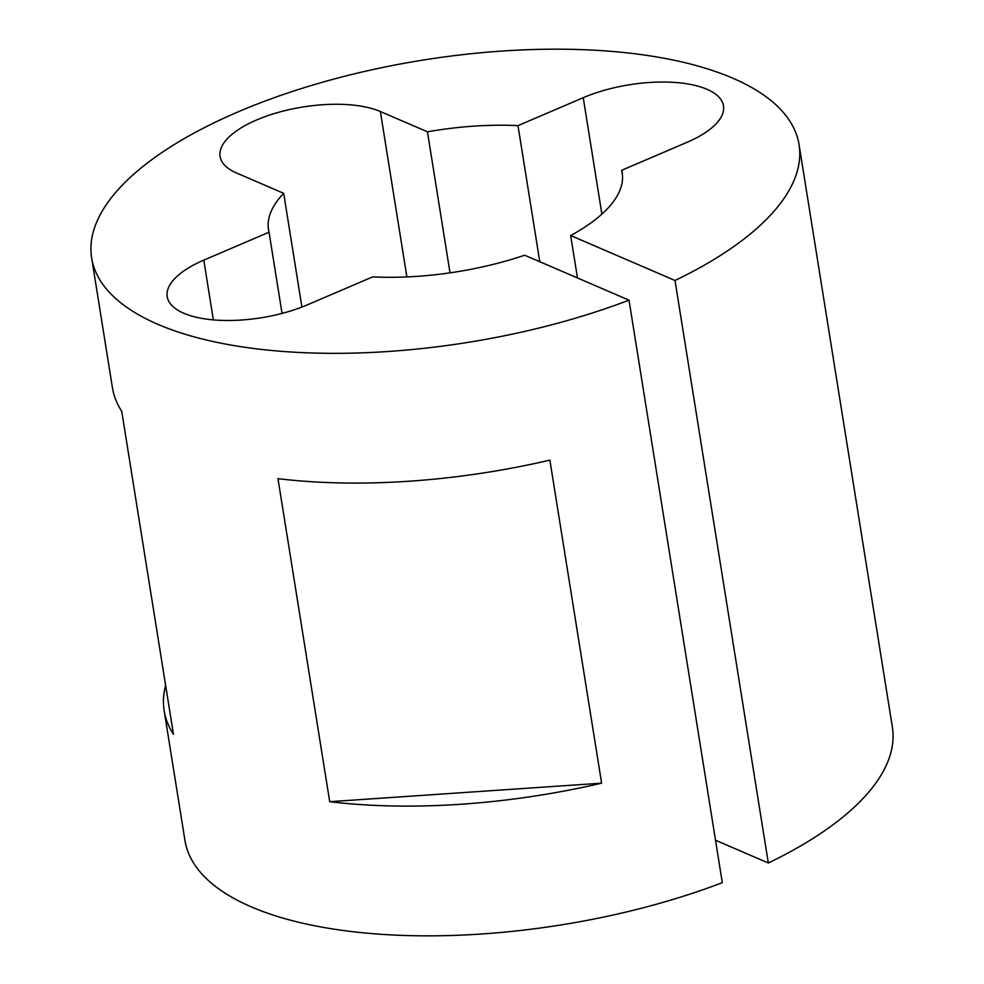 <?xml version="1.0" encoding="UTF-8"?>
<svg xmlns="http://www.w3.org/2000/svg" width="984" height="984" viewBox="0 0 984 984"><rect width="100%" height="100%" fill="white"/><g stroke="black" fill="none" stroke-linecap="round" stroke-linejoin="round"><path stroke-width="1.48" d="M282.051 313.404L269.038 232.212L203.786 260.145A89.556 35.731 -9.1 0 0 167.194 296.639A89.556 35.731 -9.1 0 0 183.762 313.244A89.556 35.731 -9.1 0 0 307.451 304.819L372.702 276.885A179.113 71.463 -9.1 0 0 524.681 255.213L629.022 300.169A358.225 142.938 170.9 0 1 157.883 324.326A358.225 142.938 170.9 0 1 91.635 257.919A358.225 142.938 170.9 0 1 325.704 81.328A358.225 142.938 170.9 0 1 732.809 78.203A358.225 142.938 170.9 0 1 799.057 144.599A358.225 142.938 170.9 0 1 675.012 280.489L768.319 862.993L715.528 840.238M165.62 685.294A358.225 142.938 -9.1 0 0 164.156 710.682A358.225 142.938 -9.1 0 0 173.479 734.359L121.733 411.312A358.225 142.938 -9.1 0 1 112.422 387.647L91.635 257.919M629.022 300.169L722.317 882.685A358.225 142.938 170.9 0 1 251.191 906.83A358.225 142.938 170.9 0 1 184.943 840.422L164.156 710.682M601.618 783.166L549.871 460.131A358.225 142.938 -9.1 0 1 277.968 478.654L329.714 801.689A358.225 142.938 -9.1 0 0 601.618 783.166L329.714 801.689M799.057 144.599L892.365 727.102A358.225 142.938 170.9 0 1 768.319 862.993M675.012 280.489L570.671 235.52A179.113 71.463 -9.1 0 0 622.208 172.926A179.113 71.463 -9.1 0 0 621.654 170.306L686.906 142.373A89.556 35.731 -9.1 0 0 723.498 105.878A89.556 35.731 -9.1 0 0 672.908 82.312A89.556 35.731 -9.1 0 0 583.241 97.699L517.99 125.632A179.113 71.463 -9.1 0 0 427.437 131.807L380.377 111.524A89.556 35.731 -9.1 0 0 278.595 112.299A89.556 35.731 -9.1 0 0 220.084 156.444A89.556 35.731 -9.1 0 0 236.64 173.049L283.7 193.331A179.113 71.463 -9.1 0 0 268.497 229.592A179.113 71.463 -9.1 0 0 269.038 232.212M621.654 170.306L622.503 175.595M570.671 235.52L577.473 277.955M539.786 261.719L517.99 125.632M301.916 307.057L283.7 193.331M450.032 272.839L427.437 131.807M203.786 260.145L213.356 319.886M583.241 97.699L601.888 214.118M406.872 276.922L380.377 111.524"/></g></svg>
